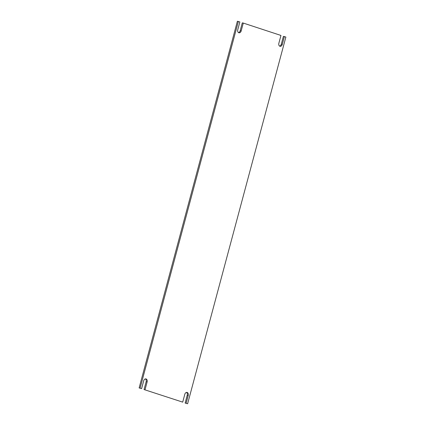 <?xml version="1.0" encoding="UTF-8"?>
<svg xmlns="http://www.w3.org/2000/svg" width="425" height="425" viewBox="0 0 425 425"><rect width="100%" height="100%" fill="white"/><g stroke="black" fill="none" stroke-linecap="round" stroke-linejoin="round"><path stroke-width="0.64" d="M240.199 30.701L241.182 30.903L243.281 23.067L242.298 22.865L240.199 30.701A2.502 1.796 -78.4 0 1 238.494 32.592M281.297 44.211L282.28 44.412L284.378 36.577L283.395 36.375L281.297 44.211A2.502 1.796 -78.4 0 1 279.597 46.102M185.146 403.059L187.622 403.75L185.146 403.059L187.244 395.223A2.502 1.796 -78.4 0 0 186.506 392.408M144.043 389.55L182.702 402.135L144.043 389.55L146.147 381.714A2.502 1.796 -78.4 0 0 145.403 378.898M139.129 387.935L141.605 388.625L139.129 387.935L237.378 21.25L239.854 21.941L237.756 29.777A2.502 1.796 -78.4 0 0 238.967 32.789A2.502 1.796 -78.4 0 0 241.182 30.903M243.281 23.067L280.957 35.45L278.853 43.286A2.502 1.796 -78.4 0 0 280.064 46.298A2.502 1.796 -78.4 0 0 282.28 44.412M284.378 36.577L285.871 37.065L187.622 403.75M186.129 403.261L188.227 395.425L187.244 395.223M182.702 402.135L184.801 394.299A2.502 1.796 -78.4 0 1 187.016 392.408A2.502 1.796 -78.4 0 1 188.227 395.425M145.026 389.752L147.13 381.916L146.147 381.714M141.605 388.625L143.703 380.789A2.502 1.796 -78.4 0 1 145.918 378.903A2.502 1.796 -78.4 0 1 147.13 381.916M140.112 388.137L238.361 21.452"/></g></svg>
